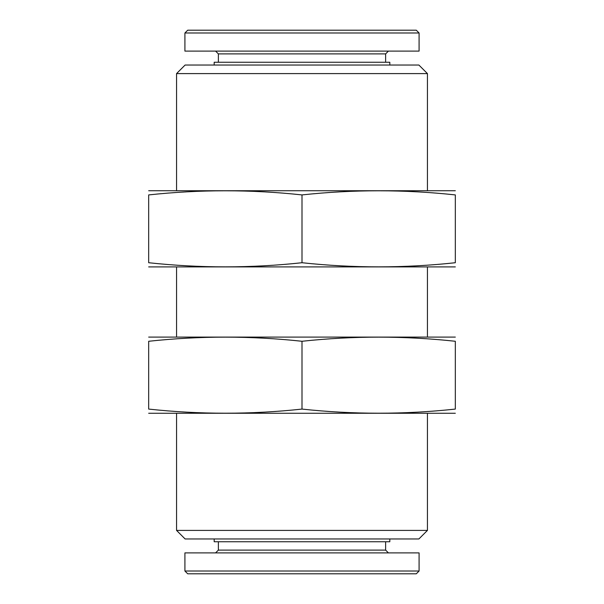 <?xml version="1.0" encoding="UTF-8"?>
<svg xmlns="http://www.w3.org/2000/svg" width="604" height="604" viewBox="0 0 604 604"><rect width="100%" height="100%" fill="white"/><g stroke="black" fill="none" stroke-linecap="round" stroke-linejoin="round"><path stroke-width="0.91" d="M184.915 571.014L187.708 573.8L416.292 573.8L419.085 571.014L419.085 552.894L184.915 552.894L184.915 571.014L419.085 571.014M215.583 552.894L218.369 550.108L385.631 550.108L388.417 552.894M218.369 550.108L218.369 541.743M214.186 538.957L214.186 541.743L389.814 541.743L389.814 538.957M427.443 530.403L176.557 530.403L185.103 538.957L418.897 538.957L427.443 530.403L427.443 413.506M176.557 190.494L176.557 73.597L427.443 73.597L427.443 190.494M176.557 530.403L176.557 413.506M176.557 336.843L176.557 267.157M176.557 73.597L185.103 65.043L418.897 65.043L427.443 73.597M214.186 65.043L214.186 62.257L389.814 62.257L389.814 65.043M218.369 62.257L218.369 53.892L385.631 53.892L388.417 51.106M218.369 53.892L215.583 51.106M184.915 51.106L419.085 51.106L419.085 32.986L184.915 32.986L184.915 51.106M184.915 32.986L187.708 30.2L416.292 30.2L419.085 32.986M455.325 337.092L148.675 337.092M148.675 341.275C199.788 335.771 250.894 335.771 302 341.275C353.106 335.771 404.212 335.771 455.325 341.275C455.325 335.771 455.325 335.771 455.325 341.275L455.325 409.082C455.325 414.586 455.325 414.586 455.325 409.082C404.212 414.586 353.106 414.586 302 409.082C250.894 414.586 199.788 414.586 148.675 409.082C148.675 414.586 148.675 414.586 148.675 409.082L148.675 341.275C148.675 335.771 148.675 335.771 148.675 341.275M455.325 413.264L148.675 413.264M302 409.082L302 341.275M148.675 266.908L455.325 266.908M455.325 262.725C455.325 268.229 455.325 268.229 455.325 262.725C404.212 268.229 353.106 268.229 302 262.725C250.894 268.229 199.788 268.229 148.675 262.725C148.675 268.229 148.675 268.229 148.675 262.725L148.675 194.918C148.675 189.414 148.675 189.414 148.675 194.918C199.788 189.414 250.894 189.414 302 194.918C353.106 189.414 404.212 189.414 455.325 194.918C455.325 189.414 455.325 189.414 455.325 194.918L455.325 262.725M148.675 190.736L455.325 190.736M302 194.918L302 262.725M385.631 550.108L385.631 541.743M427.443 336.843L427.443 267.157M385.631 62.257L385.631 53.892"/></g></svg>
